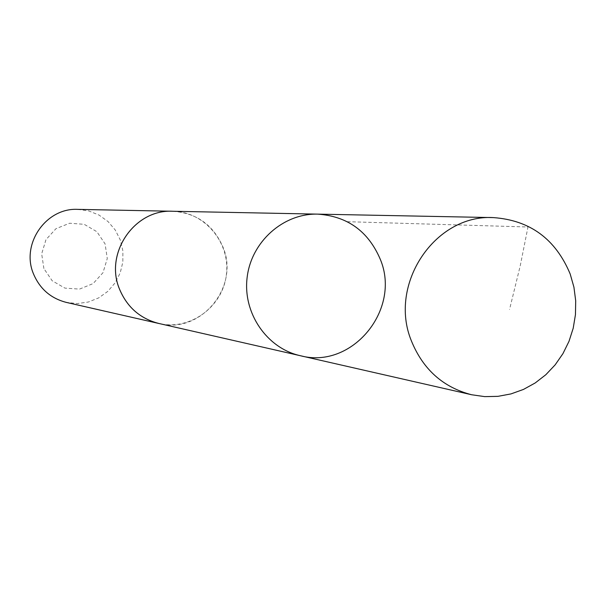 <?xml version="1.0" encoding="UTF-8"?>
<svg xmlns="http://www.w3.org/2000/svg" width="606" height="606" viewBox="0 0 606 606"><rect width="100%" height="100%" fill="white"/><g stroke="black" fill="none" stroke-linecap="round" stroke-linejoin="round"><path stroke-width="0.45" stroke-dasharray="3.03 2.27" d="M300.356 355.714C352.063 369.69 401.498 309.522 380.28 259.285C368.304 231.265 347.443 216.213 317.703 214.13M172.596 211.259C196.495 212.918 213.289 224.864 222.978 247.112C240.143 287.017 200.381 334.694 158.848 323.468M173.801 211.289C205.237 212.342 230.538 243.12 226.364 274.791C222.766 306.538 190.784 330.3 160.022 323.733M77.788 209.373L88.771 210.933L99.058 215.085L108.065 221.584L115.284 230.053L120.321 240.021L122.882 250.907L122.836 262.11L120.177 272.995L115.064 282.941L107.77 291.395L98.717 297.872L88.408 302.008L77.424 303.553L66.387 302.417M43.89 268.556L41.67 253.861L45.98 239.628L55.957 228.697L69.614 223.235L84.211 224.318L96.862 231.697L105.088 243.9L107.277 258.52L102.997 272.677L93.104 283.593L79.515 289.1L64.918 288.108L52.192 280.783L43.89 268.556M347.276 221.69L527.977 226.992L520.243 265.769L509.532 309.492"/><path stroke-width="0.91" d="M300.356 355.714L158.848 323.468C140.266 318.68 127.169 307.265 119.564 289.229C104.194 253.384 134.494 209.085 172.596 211.259L317.703 214.13C283.305 213.229 251.338 241.696 247.15 277.343C242.605 312.946 266.761 348.283 300.356 355.714C352.063 369.69 401.498 309.522 380.28 259.285C368.304 231.265 347.443 216.213 317.703 214.13C283.305 213.229 251.338 241.696 247.15 277.343C242.605 312.946 266.761 348.283 300.356 355.714L471.665 394.756C443.16 387.393 423.086 369.478 411.444 341.011C387.923 284.381 434.964 214.138 493.375 217.599C529.962 220.205 555.566 238.999 570.178 273.98L573.927 287.161L575.7 300.803L575.458 314.597L573.208 328.217L568.996 341.337L562.929 353.654L555.141 364.873L545.824 374.728L535.174 382.977L523.463 389.431L510.949 393.923L497.943 396.347L484.739 396.627L471.665 394.756M160.022 323.733L158.848 323.483C140.259 318.688 127.162 307.272 119.549 289.229C104.179 253.376 134.487 209.07 172.596 211.252L173.801 211.289M158.848 323.483L66.387 302.417C50.843 298.41 39.89 288.926 33.527 273.973C20.672 244.248 45.92 207.57 77.788 209.373L172.596 211.252M317.703 214.13L493.375 217.599"/></g></svg>
